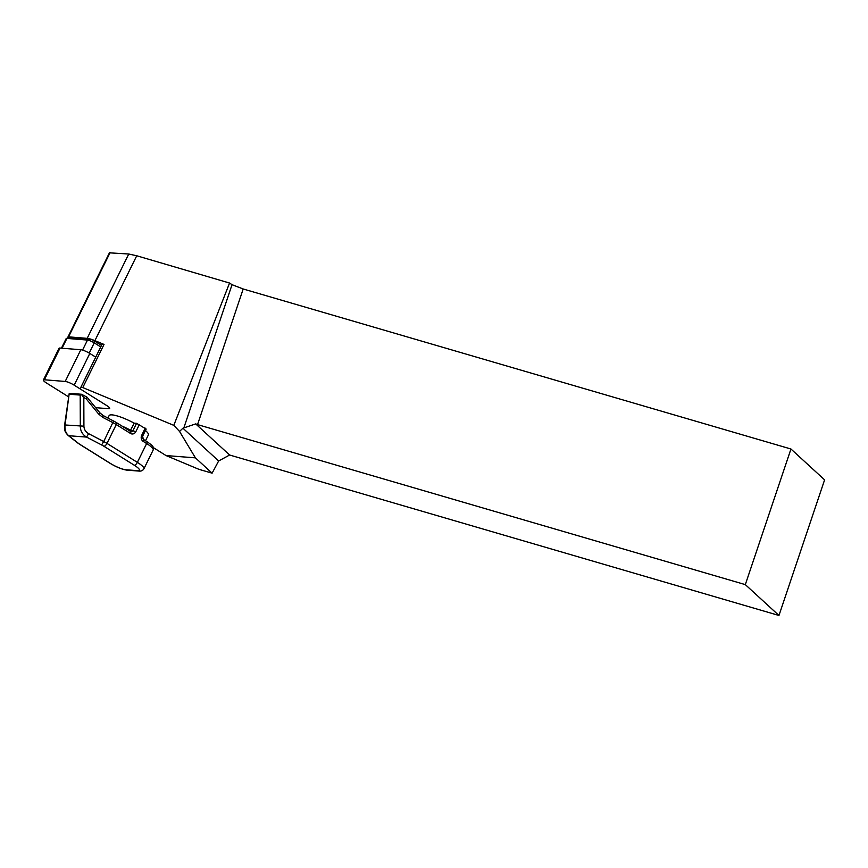 <?xml version="1.0" encoding="UTF-8"?>
<svg xmlns="http://www.w3.org/2000/svg" width="868" height="868" viewBox="0 0 868 868"><rect width="100%" height="100%" fill="white"/><g stroke="black" fill="none" stroke-linecap="round" stroke-linejoin="round"><path stroke-width="1.3" d="M109.661 252.848L128.746 254.009L136.732 255.767L229.553 283.044L173.806 425.353L82.775 387.573L104.03 344.433L94.905 340.647A13.541 2.723 -153.8 0 0 87.18 338.357L68.572 336.849A4.514 0.911 -153.8 0 0 67.954 337.001A4.514 0.911 -153.8 0 0 68.019 337.348A4.514 0.911 -153.8 0 0 68.409 337.793M145.227 428.141L141.712 435.269L142.645 436.192L146.171 429.052L136.58 423.324L134.204 423.15L130.091 431.136M61.444 348.176L66.163 338.585A5.414 1.085 26.2 0 1 66.369 338.444A5.414 1.085 26.2 0 1 66.912 338.411L87.494 340.072A5.414 1.085 26.2 0 1 94.243 342.86L100.753 346.94M101.502 345.41L94.124 340.788A3.157 0.64 -153.8 0 0 90.185 339.16L69.603 337.5A3.157 0.64 -153.8 0 0 69.288 337.522L66.369 338.444M64.633 424.951C64.59 430.984 64.579 431.624 68.116 435.411L68.116 435.411A3.385 2.409 -51.8 0 0 68.746 435.725C65.849 433.371 64.612 429.877 65.024 425.233L69.212 393.475L64.633 424.951L83.914 426.166L83.816 397.501L81.332 394.397L80.192 395.07L80.312 426.394C80.431 431.07 82.503 434.64 86.54 437.081L88.655 433.674C85.661 431.949 84.077 429.443 83.914 426.166M69.212 393.475L70.525 393.508M83.816 397.501L86.04 398.662L98.616 414.025L102.619 417.291L103.162 415.598M98.616 414.025L99.928 412.886L103.238 415.577L113.545 421.013M81.505 394.267L86.898 397.077L86.04 398.662L87.18 397.316L99.928 412.886M145.498 440.76L148.363 434.955A21.884 4.405 -153.8 0 0 145.444 430.506M134.204 423.15A21.884 4.405 -153.8 0 0 109.108 415.609L107.914 418.018M82.775 387.573A5.414 1.085 -153.8 0 0 80.767 387.486A5.414 1.085 -153.8 0 0 80.854 387.898M80.767 387.486L102.023 344.357A5.414 1.085 26.2 0 1 104.03 344.433M153.3 447.584L166.027 455.559L195.419 457.859L179.546 431.439L182.931 428.206L218.649 460.973L229.629 455.016L195.701 423.899L182.931 428.206M173.806 425.353L179.546 431.439M195.701 423.899L197.546 424.604L243.192 288.99L232.038 284.682L183.68 428.369M197.546 424.604L745.319 584.62L778.965 615.477L229.629 455.016M232.038 284.682L229.553 283.044M243.192 288.99L790.954 449.006L824.6 479.863L778.965 615.477M790.954 449.006L745.319 584.62M166.027 455.559L198.902 469.317L212.107 473.168L195.419 457.859M212.107 473.168L218.649 460.973M68.713 396.926L46.373 382.929A7.215 1.454 26.2 0 1 43.4 380.021A7.215 1.454 26.2 0 1 44.387 379.772L65.198 381.453A7.215 1.454 26.2 0 1 74.181 385.175L106.742 405.573A7.215 1.454 26.2 0 1 109.715 408.481A7.215 1.454 26.2 0 1 108.728 408.719L95.654 407.667M43.4 380.021L59.035 348.296A7.215 1.454 26.2 0 1 60.022 348.057L80.832 349.739A7.215 1.454 26.2 0 1 89.816 353.45L95.719 357.149M102.619 417.291L113.003 422.705A11.284 2.268 26.2 0 1 116.269 424.571L130.471 433.436A4.514 3.949 94.3 0 0 135.864 431.624L130.688 430.289A21.884 4.405 -153.8 0 0 122.041 426.101M94.124 340.788L94.243 342.86L89.198 353.081M90.185 339.16L87.494 340.072L82.558 350.097M69.603 337.5L66.912 338.411L62.073 348.22M101.61 444.948A7.899 1.584 26.2 0 1 103.889 446.25L134.258 465.215A12.412 2.495 26.2 0 1 137.752 470.673L125.806 469.762A12.412 2.495 26.2 0 1 110.377 463.404L80.008 444.438A3.385 1.486 122 0 1 79.682 444.329L77.556 442.854A3.385 2.409 -51.8 0 0 78.185 443.168L68.746 435.725L86.54 437.081L101.61 444.948L103.715 441.541L88.655 433.674M80.008 444.438A7.899 1.584 26.2 0 1 78.185 443.168M110.377 463.404A3.385 1.486 122 0 1 110.052 463.295L79.682 444.329M125.806 469.762A3.385 2.962 94.3 0 0 127.021 470.163C122.095 469.436 116.442 467.147 110.052 463.295M137.752 470.673A3.385 2.962 94.3 0 0 138.956 471.074C141.158 471.346 142.819 470.586 143.925 468.774A15.798 3.179 -153.8 0 0 137.361 462.362L106.992 443.396A11.284 2.268 -153.8 0 0 103.715 441.541L113.61 420.991L116.377 422.575A2.257 0.987 -58 0 0 116.16 422.499M134.258 465.215A3.385 1.486 -58 0 0 137.361 462.362L146.638 443.537A15.798 3.179 26.2 0 1 153.202 449.939L143.925 468.774M103.889 446.25A3.385 1.486 -58 0 0 106.992 443.396L116.269 424.571A2.257 0.987 -58 0 0 116.377 422.575L130.58 431.439A2.257 0.987 -58 0 0 130.363 431.374M143.198 441.389A2.257 0.987 -58 0 0 143.307 439.392L146.746 441.541A2.257 0.987 122 0 1 146.638 443.537L143.198 441.389A4.514 3.949 94.3 0 1 141.712 435.269M146.529 441.465A2.257 0.987 122 0 1 146.746 441.541C155.459 447.346 153.126 447.823 153.202 449.939M144.164 439.924A21.884 4.405 -153.8 0 0 142.45 438.101M136.58 423.324L133.064 430.463A2.257 1.975 -85.7 0 1 130.688 431.537M130.471 433.436A2.257 0.987 -58 0 0 130.58 431.439L131.166 431.635M69.527 394.256L80.192 395.07M139.379 424.485L135.864 431.624M68.572 336.849L110.127 252.523M87.18 338.357L128.746 254.009M94.905 340.647L136.732 255.767M89.816 353.45L74.181 385.175M80.832 349.739L65.198 381.453M60.022 348.057L44.387 379.772M68.116 435.411L77.556 442.854M127.021 470.163L138.956 471.074M142.645 436.192L143.307 439.392M69.961 393.378L81.483 394.256M67.954 337.001L109.542 252.61"/></g></svg>
